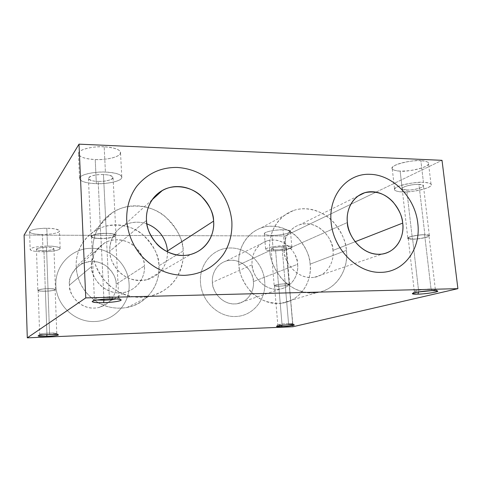 <?xml version="1.0" encoding="UTF-8"?>
<svg xmlns="http://www.w3.org/2000/svg" width="482" height="482" viewBox="0 0 482 482"><rect width="100%" height="100%" fill="white"/><g stroke="black" fill="none" stroke-linecap="round" stroke-linejoin="round"><path stroke-width="0.36" stroke-dasharray="2.41 1.81" d="M282 325.32L277.795 324.91C277.289 324.374 286.368 323.494 288.555 323.494L289.296 324.766L288.555 323.494L292.761 323.633C293.616 324.145 284.284 325.073 282.078 325.067L282 325.32M292.923 326.742L284.97 236.005L375.966 192.155L284.97 236.005L292.923 326.742M376.014 192.131L442.018 160.325L376.014 192.131M24.1 235.102L211.465 235.752L24.1 235.102M211.574 235.752L284.97 236.005L211.574 235.752M129.086 283.952C128.326 264.763 110.842 248.043 91.429 248.326C72.029 248.013 54.834 265.371 55.87 285.332C56.286 305.299 75.041 322.585 94.767 321.512C114.511 321.054 130.435 303.13 129.086 283.952C130.423 303.124 114.529 321.048 94.767 321.512C75.059 322.585 56.274 305.305 55.87 285.332C54.846 265.377 72.011 248.013 91.429 248.326C110.824 248.037 128.333 264.751 129.086 283.952M264.702 281.386C263.449 263.401 247.555 247.718 230.523 247.989C213.478 247.694 198.958 263.937 200.494 282.603C201.476 301.262 218.436 317.445 235.704 316.487C253.014 316.102 266.468 299.358 264.702 281.386C266.462 299.352 253.032 316.102 235.704 316.487C218.454 317.445 201.47 301.268 200.494 282.603C198.97 263.943 213.46 247.694 230.523 247.989C247.543 247.718 263.455 263.395 264.702 281.386M283.018 229.812C275.336 229.944 269.474 230.866 265.437 232.565C262.967 234.246 265.142 235.174 271.95 235.361C286.531 235.602 298.701 229.812 283.018 229.812C286.501 229.733 288.983 230.197 290.453 231.203C291.779 233.589 275.776 235.776 271.95 235.361L273.264 250.863C266.444 250.748 264.275 249.923 266.757 248.393C270.818 246.832 276.704 245.959 284.41 245.778C300.129 245.663 287.899 250.977 273.264 250.863C277.096 251.212 293.164 249.122 291.857 246.983C290.387 246.085 287.905 245.687 284.41 245.778L283.018 229.812L284.41 245.778C280.5 245.416 264.377 247.525 265.666 249.646C267.191 250.568 269.721 250.971 273.264 250.863L271.95 235.361C268.42 235.451 265.889 234.981 264.359 233.945C263.058 231.589 279.108 229.372 283.018 229.812M420.864 160.699C412.676 160.289 400.229 162.555 394.963 165.374C389.902 168.555 391.631 170.459 400.144 171.086C409.712 171.14 418.123 169.652 425.359 166.615C430.95 163.44 429.45 161.464 420.864 160.699C424.19 160.735 426.709 161.374 428.414 162.609C432.77 166.947 405.127 172.49 400.144 171.086L402.524 191.908C393.987 191.402 392.276 189.697 397.391 186.781C402.687 184.202 415.225 182.051 423.443 182.365C432.053 182.997 433.535 184.769 427.889 187.685C420.593 190.48 412.134 191.884 402.524 191.908C407.507 193.143 435.318 187.932 431.004 184.04C429.299 182.937 426.781 182.377 423.443 182.365L420.864 160.699L423.443 182.365C418.286 181.087 390.462 186.347 394.668 190.179C396.445 191.348 399.066 191.926 402.524 191.908L400.144 171.086C396.698 171.08 394.083 170.417 392.294 169.11C388.058 164.838 415.707 159.241 420.864 160.699M46.82 228.269C37.542 228.42 31.836 229.45 29.703 231.36C29.486 233.246 33.728 234.288 42.434 234.499C51.321 234.354 56.936 233.36 59.286 231.511C59.895 229.619 55.743 228.54 46.82 228.269C52.779 228.149 56.996 229.01 59.467 230.854C59.768 233.427 46.989 234.722 42.434 234.499L43.043 251.761C34.312 251.64 30.059 250.724 30.276 249.025C32.421 247.284 38.15 246.314 47.465 246.109C56.412 246.29 60.575 247.23 59.961 248.947C57.605 250.628 51.966 251.568 43.043 251.761C47.61 251.929 60.437 250.67 60.148 248.351C57.671 246.706 53.448 245.959 47.465 246.109L46.82 228.269L47.465 246.109C42.808 245.922 29.926 247.2 30.161 249.495C30.788 251.303 38.994 251.833 43.043 251.761L42.434 234.499C38.403 234.547 30.221 233.891 29.589 231.878C29.354 229.336 42.181 228.028 46.82 228.269M104.172 146.823C92.893 146.263 80.699 149.028 78.777 152.487C77.741 156.385 83.217 158.735 95.219 159.536C105.92 159.988 117.488 157.53 120.006 154.168C121.838 150.276 116.56 147.823 104.172 146.823C109.595 146.98 118.958 148.42 120.476 151.951C122.163 157.602 101.762 160.373 95.219 159.536L96.358 183.66C84.308 183.021 78.813 180.937 79.867 177.4C81.807 174.261 94.074 171.664 105.419 172.086C117.861 172.905 123.151 175.087 121.295 178.623C118.759 181.678 107.118 183.997 96.358 183.66C102.931 184.371 123.446 181.72 121.777 176.611C120.277 173.43 110.866 172.195 105.419 172.086L104.172 146.823L105.419 172.086C98.677 171.333 78.186 173.984 79.566 179.003C80.988 182.407 91.008 183.588 96.358 183.66L95.219 159.536C89.887 159.415 79.916 158.03 78.482 154.258C77.09 148.697 97.46 145.932 104.172 146.823M278.759 286.151L282.078 325.067C284.26 325.073 293.46 324.169 292.779 323.645L288.555 323.494L285.121 283.916L289.327 284.338C290.037 285.211 280.928 286.26 278.759 286.151C287.115 286.037 293.99 283.687 285.121 283.916C276.493 284.043 269.938 286.41 278.759 286.151L274.499 285.724C273.794 284.856 282.922 283.808 285.121 283.916L288.555 323.494C286.35 323.488 277.132 324.398 277.813 324.922L282.078 325.067L278.759 286.151M278.632 286.194C269.48 286.465 276.264 284 285.248 283.868C294.454 283.633 287.326 286.079 278.632 286.194C280.892 286.302 290.357 285.217 289.616 284.308L285.248 283.868L282.03 246.862L286.392 247.567C287.152 248.814 277.777 250.031 275.529 249.827L278.632 286.194L275.529 249.827C284.157 249.893 291.188 246.784 282.03 246.862C273.119 246.814 266.432 249.953 275.529 249.827L271.119 249.122C270.366 247.881 279.759 246.651 282.03 246.862L285.248 283.868C282.964 283.753 273.481 284.85 274.21 285.754L278.632 286.194M432.444 290.646L431.029 288.983L435.264 289.23C436.053 289.555 434.794 290.037 431.486 290.676C434.698 290.062 435.975 289.586 435.324 289.254L431.029 288.983L424.636 234.824L428.926 235.451C431.288 237.036 415.454 239.518 412.628 239.054L418.725 291.911L412.628 239.054C423.154 239.211 436.071 234.794 424.636 234.824C413.622 234.686 401.205 239.174 412.628 239.054L408.248 238.415C405.916 236.849 421.762 234.348 424.636 234.824L431.029 288.983C428.149 288.76 412.056 290.767 414.339 291.682L418.346 291.972L414.291 291.658C412.405 290.7 428.203 288.772 431.029 288.983L432.444 290.646M412.399 239.132C400.542 239.259 413.399 234.601 424.877 234.74C436.746 234.71 423.347 239.295 412.399 239.132C415.333 239.62 431.788 237.036 429.329 235.391L424.877 234.74L418.936 184.419L423.383 185.407C425.889 187.667 409.664 190.709 406.736 189.986L412.399 239.132L406.736 189.986C417.587 190.48 430.721 184.672 418.936 184.419C407.567 183.943 394.969 189.86 406.736 189.986L402.193 188.98C399.723 186.745 415.948 183.678 418.936 184.419L424.877 234.74C421.889 234.246 405.422 236.843 407.844 238.47L412.399 239.132M46.953 334.641L46.953 334.641C49.574 334.586 56.912 333.972 56.78 333.375C55.376 333.002 52.96 332.899 49.544 333.074L56.768 333.357C57.081 333.948 49.598 334.586 46.953 334.641L45.416 291.146L46.953 334.641C43.446 334.827 41.012 334.719 39.645 334.327C39.705 333.731 46.923 333.134 49.544 333.074L47.953 288.736C51.339 288.61 53.737 288.875 55.141 289.537C55.285 290.501 48.013 291.164 45.416 291.146C55.978 290.989 58.918 288.465 47.953 288.736C37.042 288.905 34.614 291.453 45.416 291.146C42.024 291.279 39.602 291.014 38.162 290.339C38.036 289.381 45.326 288.712 47.953 288.736L49.544 333.074C46.893 333.134 39.53 333.749 39.651 334.345C41.091 334.725 43.525 334.821 46.953 334.641M49.845 334.52L49.544 333.074L49.845 334.52M45.368 291.188C34.162 291.514 36.644 288.869 48.001 288.694C59.382 288.411 56.346 291.032 45.368 291.188C48.067 291.212 55.623 290.519 55.472 289.525C54.014 288.832 51.526 288.555 48.001 288.694L46.519 247.32C50.008 247.23 52.484 247.664 53.942 248.628C54.105 249.977 46.615 250.718 43.94 250.616L45.368 291.188L43.94 250.616C54.815 250.682 57.822 247.23 46.519 247.32C35.27 247.266 32.812 250.761 43.94 250.616C40.44 250.718 37.939 250.279 36.451 249.296C36.307 247.953 43.814 247.212 46.519 247.32L48.001 288.694C45.278 288.664 37.698 289.357 37.831 290.351C39.325 291.056 41.838 291.333 45.368 291.188M109.968 298.888L109.336 296.912C113.457 296.743 116.572 296.996 118.674 297.689C119.06 298.087 118.265 298.503 116.289 298.942C118.162 298.533 118.97 298.129 118.729 297.743C116.758 297.008 113.625 296.731 109.336 296.912L106.227 233.445C110.468 233.348 113.571 233.927 115.541 235.186C116.415 237.307 104.751 238.638 101.003 238.403L103.901 299.202L101.003 238.403C115.626 238.602 121.651 233.421 106.227 233.445C90.887 233.276 85.862 238.548 101.003 238.403C96.719 238.524 93.568 237.933 91.55 236.638C90.767 234.535 102.425 233.204 106.227 233.445L109.336 296.912C105.486 296.864 93.659 298.027 94.412 299.322L96.972 299.997L94.382 299.262C94.08 297.966 105.552 296.876 109.336 296.912L109.968 298.888M100.901 238.5C85.194 238.656 90.357 233.174 106.335 233.342C122.35 233.318 116.108 238.704 100.901 238.5C104.793 238.741 116.915 237.355 116.005 235.15C113.957 233.848 110.733 233.246 106.335 233.342L103.461 174.592C107.805 174.568 111.005 175.454 113.053 177.249C113.987 180.214 102.027 181.762 98.171 181.346L100.901 238.5L98.171 181.346C113.192 181.997 119.307 174.966 103.461 174.592C87.682 173.96 82.633 181.154 98.171 181.346C93.779 181.401 90.532 180.497 88.429 178.641C87.591 175.707 99.545 174.159 103.461 174.592L106.335 233.342C102.383 233.095 90.267 234.475 91.08 236.662C93.183 238.012 96.454 238.626 100.901 238.5M116.204 284.193C115.752 271.86 104.455 261.123 92.026 261.395C79.608 261.28 68.775 272.426 69.474 285.079C69.782 297.725 81.597 308.697 94.159 308.1C106.721 307.902 117.03 296.526 116.204 284.193C116.879 290.351 113.378 303.148 99.575 307.299C80.313 312.197 67.962 292.869 69.474 285.079L91.64 266.468C89.965 275.343 104.106 297.496 125.844 292.05C141.413 287.423 145.239 272.908 144.437 265.907L116.204 284.193L144.437 265.907C145.456 279.915 133.954 292.791 119.729 292.923C105.552 293.508 92.056 280.904 91.64 266.468C90.785 252.05 102.961 239.482 117.005 239.747C131.014 239.584 143.841 251.881 144.437 265.907C144.702 259.894 141.353 253.297 134.388 246.127C126.923 239.512 113.535 237.626 104.486 242.976C94.562 250.827 90.285 258.653 91.64 266.468L69.474 285.079C68.311 278.235 72.125 271.324 80.934 264.341C90.477 259.906 99.298 260.744 107.402 266.859C113.541 273.119 116.475 278.897 116.204 284.193M98.232 302.684C110.8 310.155 128.64 309.836 140.304 302.443C153.24 293.556 159.452 281.325 158.94 265.751C157.921 243.97 138.147 224.823 116.246 224.901C94.345 224.299 74.933 243.838 76.21 266.636C77.222 282.187 84.561 294.201 98.22 302.678M98.424 302.684C81.325 292.634 76.463 276.307 76.21 266.636L92.857 251.333C92.556 260.256 96.798 270.384 105.588 281.723C114.957 292.399 132.52 299.81 148.667 296.599C163.049 292.785 172.827 285.627 177.997 275.126C182.304 265.913 184.028 257.87 183.16 250.989L158.94 265.751C160.452 276.975 153.553 301.557 127.043 307.492C116.807 309.239 107.269 307.643 98.436 302.69M92.857 251.333C91.375 226.245 112.517 204.977 136.424 205.856C160.289 205.983 181.919 227.106 183.16 250.989C183.744 259.888 182.051 267.938 178.099 275.138C168.586 292.435 148.589 300.919 128.489 295.906C109.492 290.676 93.255 271.752 92.857 251.333L76.21 266.636C75.686 257.135 78.946 241.627 93.954 231.414C107.631 221.853 129.604 223.582 142.124 234.029C153.776 245.434 159.379 256.008 158.94 265.751L183.16 250.989C183.582 240.319 177.418 228.685 164.675 216.099C150.987 204.537 127.031 202.422 112.113 212.785C95.755 223.847 92.243 240.88 92.857 251.333M157.903 230.715C148.456 222.347 137.948 220.16 126.398 224.154C115.343 229.492 109.794 238.536 109.757 251.267C110.282 267.13 125.091 281.096 140.593 280.542C156.102 280.482 168.586 266.419 167.381 251.05C166.88 243.163 163.76 236.421 158.012 230.818M167.417 251.845C168.104 259.581 163.657 274.861 147.263 279.614C135.707 281.723 126.115 278.921 118.488 271.209C112.463 263.805 109.553 257.153 109.757 251.267L146.504 220.419L109.757 251.267C109.275 244.326 111.836 232.432 123.681 225.57C130.899 221.714 138.623 221.136 146.847 223.841M253.381 281.602C252.61 270.047 242.35 259.979 231.45 260.226C220.539 260.117 211.393 270.541 212.405 282.374C213.068 294.207 223.756 304.479 234.758 303.949C245.772 303.787 254.484 293.152 253.381 281.602C254.363 287.634 250.839 301.039 237.331 303.696C221.105 306.04 211.688 289.284 212.405 282.374L252.128 264.763C251.405 272.559 262.1 291.568 280.084 289.049C295.044 286.157 298.762 271.077 297.605 264.275L253.381 281.602L297.605 264.275C298.961 277.283 289.477 289.212 277.228 289.314C265.04 289.833 252.99 278.138 252.128 264.763C250.887 251.393 260.919 239.735 273.035 239.982C285.109 239.819 296.611 251.249 297.605 264.275C298.653 256.135 285.633 235.608 267.01 240.873C254.243 245.115 251.261 258.183 252.128 264.763L212.405 282.374C211.682 276.56 214.472 264.955 226.01 261.069C242.844 256.231 254.418 274.36 253.381 281.602M310.119 264.142C308.498 243.898 290.748 226.1 271.866 226.191C252.96 225.648 236.963 243.79 238.867 264.901C240.169 286.007 259.262 304.455 278.433 303.485C297.653 303.166 312.312 284.38 310.119 264.142C312.083 274.879 305.877 299.455 281.452 303.25C267.896 303.829 257.057 299.244 248.941 289.513C242.283 280.313 238.921 272.113 238.867 264.901L269.751 250.658C269.872 258.533 273.565 267.516 280.831 277.608C289.682 288.29 301.407 293.357 315.993 292.809C342.232 288.79 348.613 262.057 346.395 250.369L310.119 264.142L346.395 250.369C348.95 272.39 333.46 292.791 312.746 293.044C292.14 294.008 271.318 273.728 269.751 250.658C267.528 227.594 284.603 207.977 304.949 208.748C325.223 208.833 344.455 228.323 346.395 250.369C346.227 241.825 341.762 232.216 332.996 221.533C323.717 211.526 306.968 205.669 293.327 210.574C272.902 218.147 268.311 239.524 269.751 250.658L238.867 264.901C237.62 254.719 242.012 235.083 261.045 227.962C273.758 223.347 289.308 228.589 297.876 237.728C305.956 247.483 310.04 256.291 310.119 264.142M332.966 250.417C331.761 236.24 319.337 223.702 306.335 223.762C293.327 223.383 282.585 235.999 284.055 250.604C285.109 265.196 298.183 278.054 311.318 277.566C324.476 277.53 334.568 264.6 332.966 250.417C334.279 257.828 330.447 274.234 314.385 277.301C295.05 279.94 283.338 259.111 284.055 250.604L347.389 222.521L284.055 250.604C283.061 243.422 286.163 229.191 299.864 224.684C319.843 219.123 334.014 241.56 332.966 250.417L355.101 241.747L332.966 250.417M277.795 324.91L276.692 326.212M294.261 324.898L292.761 323.633M292.779 323.645L289.327 284.338M289.616 284.308L286.392 247.567M291.857 246.983L290.453 231.203M437.469 290.929L435.264 289.23M435.324 289.254L428.926 235.451M429.329 235.391L423.383 185.407M431.004 184.04L428.414 162.609M58.334 334.749L56.768 333.357M56.78 333.375L55.141 289.537M55.472 289.525L53.942 248.628M60.148 248.351L59.467 230.854M120.91 299.653L118.674 297.689M118.729 297.743L115.541 235.186M116.005 235.15L113.053 177.249M121.777 176.611L120.476 151.951M99.575 307.299L125.844 292.05M127.043 307.492L148.667 296.599M147.263 279.614L190.372 254.598M237.331 303.696L280.084 289.049M281.452 303.25L315.993 292.809M314.385 277.301L382.154 254.08M357.897 196.09L299.864 224.684M293.327 210.574L261.045 227.962M267.01 240.873L226.01 261.069M152.047 199.843L123.681 225.57M112.113 212.785L93.954 231.414M104.486 242.976L80.934 264.341M78.482 154.258L79.566 179.003M88.429 178.641L91.08 236.662M91.55 236.638L94.412 299.322M94.382 299.262L92.749 301.045M29.589 231.878L30.161 249.495M36.451 249.296L37.831 290.351M38.162 290.339L39.651 334.345M39.645 334.327L38.241 335.821M392.294 169.11L394.668 190.179M402.193 188.98L407.844 238.47M408.248 238.415L414.339 291.682M414.291 291.658L413.074 293.14M264.359 233.945L265.666 249.646M271.119 249.122L274.21 285.754M274.499 285.724L277.813 324.922"/><path stroke-width="0.72" d="M281.602 326.603L282 325.32L281.602 326.603C271.071 327.091 278.939 325.157 289.296 324.766C286.694 324.766 275.897 325.814 276.511 326.428L281.602 326.603C284.211 326.603 295.285 325.513 294.285 324.916L289.296 324.766C299.9 324.302 291.574 326.236 281.602 326.603M442.018 160.325L457.9 288.658L292.923 326.742L27.293 337.84L85.76 297.9L79.012 144.16L24.1 235.102L27.293 337.84L24.1 235.102L79.012 144.16L85.76 297.9L27.293 337.84L292.923 326.742L457.9 288.658L85.76 297.9L457.9 288.658L442.018 160.325L79.012 144.16L442.018 160.325M432.444 290.646C446.127 290.236 430.384 293.887 417.822 294.128C404.151 294.61 419.171 290.923 432.444 290.646C429.076 290.405 410.266 292.688 412.55 293.785L417.822 294.128C421.238 294.388 440.644 291.959 437.469 290.929L432.444 290.646M49.845 334.52C62.991 333.948 59.394 335.87 46.772 336.34C33.861 336.936 36.716 335.014 49.845 334.52C46.73 334.592 38.138 335.303 38.084 335.99C39.717 336.442 42.615 336.563 46.772 336.34C49.905 336.273 58.78 335.52 58.424 334.833C56.683 334.418 53.821 334.315 49.845 334.52M109.968 298.888C118.409 298.792 122.012 299.316 120.765 300.443C117.873 301.599 112.137 302.347 103.564 302.684C95.303 302.804 91.604 302.31 92.478 301.19C95.189 300.009 101.021 299.238 109.968 298.888C105.462 298.852 91.785 300.147 92.189 301.654C94.436 302.582 98.232 302.925 103.564 302.684C108.131 302.732 122.567 301.292 121.048 299.78C118.572 298.979 114.879 298.683 109.968 298.888M231.842 221.31C232.463 233.613 229.673 244.609 223.467 254.291C213.845 267.558 200.735 274.577 184.136 275.361C167.35 275.192 152.788 268.317 140.461 254.749C132.363 244.705 127.778 233.192 126.706 220.208C126.411 207.284 129.718 196.023 136.629 186.426C147.239 173.568 160.729 167.242 177.099 167.453C193.372 168.489 207.206 175.532 218.605 188.57C226.154 198.114 230.565 209.025 231.842 221.31C230.565 209.037 226.154 198.12 218.605 188.57C207.218 175.538 193.384 168.495 177.099 167.453C160.741 167.236 147.251 173.562 136.629 186.426C129.718 196.011 126.411 207.272 126.706 220.208C127.778 233.186 132.363 244.699 140.461 254.749C152.776 268.317 167.332 275.186 184.136 275.361C200.717 274.583 213.827 267.564 223.467 254.297C229.673 244.621 232.463 233.625 231.842 221.31M417.792 223.256C421.154 248.772 404.205 272.288 380.768 272.348C357.451 273.24 333.339 249.272 331.128 222.353C328.176 195.427 347.239 173.008 370.218 174.327C393.119 174.852 415.116 197.728 417.792 223.256C415.104 197.734 393.137 174.858 370.218 174.327C347.257 173.002 328.164 195.415 331.128 222.353C333.345 249.26 357.427 273.234 380.768 272.348C404.187 272.288 421.166 248.784 417.792 223.256M418.731 291.959L417.822 294.128L418.731 291.959L431.486 290.676L418.731 291.959M46.953 334.671L46.772 336.34L46.953 334.671M103.949 300.172L103.564 302.684L103.949 300.172C107.522 300.141 111.637 299.738 116.289 298.942C111.637 299.738 107.522 300.141 103.949 300.172L103.901 299.202L103.949 300.172L96.972 299.997L103.949 300.172M146.847 223.841C162.253 229.697 167.194 243.675 167.381 251.05L213.586 221.118C213.791 213.381 209.423 204.79 200.482 195.355C190.92 186.618 173.93 183.744 162.494 190.366C148.757 198.216 145.871 212.213 146.504 220.419C145.166 201.651 160.53 185.787 178.346 186.6C196.114 186.841 212.526 203.043 213.586 221.118C215.183 239.186 200.946 255.593 182.841 255.466C164.808 255.924 147.269 239.186 146.504 220.419C146.329 227.371 149.806 235.276 156.933 244.127C164.525 252.441 178.581 257.713 190.601 254.466C210.273 248.808 214.749 230.161 213.586 221.118L167.381 251.05L167.417 251.845M402.687 223.1L355.101 241.747L402.687 223.1C404.79 239.542 393.74 254.436 378.822 254.309C363.994 254.707 348.854 239.542 347.389 222.521C346.727 232.408 360.47 256.852 382.286 254.038C400.385 250.676 404.32 231.703 402.687 223.1C402.458 216.876 399.223 209.803 392.975 201.886C385.19 193.589 375.797 190.529 364.79 192.692C349.384 197.656 346.112 214.141 347.389 222.521C345.449 205.507 357.367 191.059 372.092 191.752C386.757 191.926 401.03 206.651 402.687 223.1M364.79 192.692L357.897 196.09M162.494 190.366L152.047 199.843M92.749 301.045L92.189 301.654M413.074 293.14L412.55 293.785"/></g></svg>
